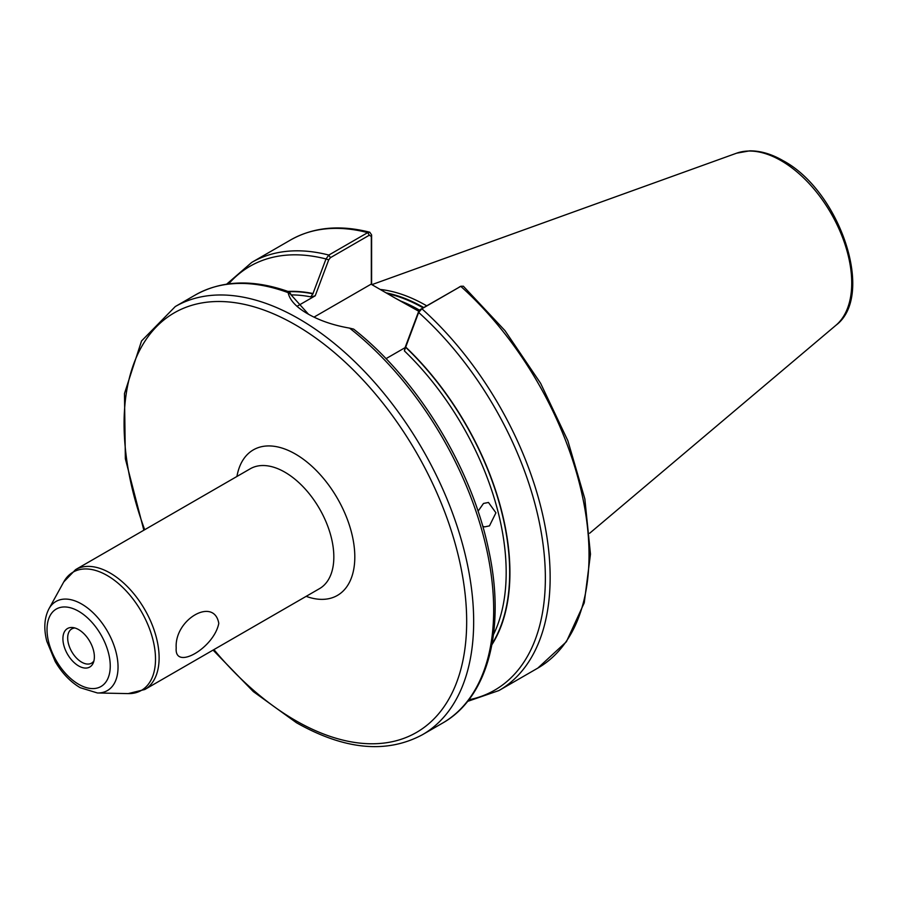 <?xml version="1.0" encoding="UTF-8"?>
<svg xmlns="http://www.w3.org/2000/svg" width="897" height="897" viewBox="0 0 897 897"><rect width="100%" height="100%" fill="white"/><g stroke="black" fill="none" stroke-linecap="round" stroke-linejoin="round"><path stroke-width="1.35" d="M478.045 511.223L483.494 503.452L488.473 502.466L495.929 512.815L489.47 525.877L484.627 526.887L482.732 526.281M176.204 647.97C174.265 619.311 214.17 596.516 218.79 623.37C214.013 648.038 174.197 671.001 176.204 647.97M78.644 629.616A22.246 12.85 -120 0 0 73.027 627.575A22.246 12.85 -120 0 0 63.171 642.14A22.246 12.85 -120 0 0 78.644 665.944A22.246 12.85 -120 0 0 93.333 662.748A22.246 12.85 -120 0 0 78.644 629.616M74.956 627.99A19.779 11.414 -120 0 0 71.782 628.909A19.779 11.414 -120 0 0 68.744 644.752A19.779 11.414 -120 0 0 81.672 662.177A19.779 11.414 -120 0 0 91.55 663.152A19.779 11.414 -120 0 0 93.927 660.865M418.753 311.248L395.308 298.174L419.056 310.721M426.703 305.821A173.02 99.892 -120 0 0 426.467 305.686A173.02 99.892 -120 0 0 380.216 289.462M349.595 328.123A247.191 142.713 -120 0 1 485.636 544.86A247.191 142.713 -120 0 1 442.479 723.15C488.652 697.249 506.043 627.575 488.383 548.628C471.273 467.079 417.094 378.781 353.631 329.109L349.595 328.123C333.415 325.331 319.422 320.543 307.615 313.748L307.615 313.748C296.133 307.122 289.653 300.08 288.161 292.657L289.574 292.243L290.819 294.138M297.524 306.012L315.228 295.797L310.81 296.873L312.997 293.532A212.937 122.945 -120 0 0 287.926 291.413M491.904 644.708A212.937 122.945 -120 0 0 405.713 347.061L404.401 350.918L405.063 347.666L386.002 358.665M405.063 347.666L418.551 311.719L420.278 309.532L460.755 286.334A247.191 142.713 -120 0 1 537.83 668.097L566.388 641.747L584.25 602.829L590.473 554.155L584.844 498.9L567.835 440.662L540.611 383.299L504.977 330.634L463.323 286.188L460.755 286.334L421.882 308.781L418.652 312.448L405.713 347.061M290.774 294.317L288.161 292.657A247.191 142.713 -120 0 0 195.288 295.001C222.041 280.122 253.335 279.079 289.182 291.861L289.574 292.243M312.997 293.532L326.003 258.953L328.829 255.062L367.714 232.615L369.777 232.233L371.605 234.891L371.605 284.495M371.313 284.327L371.313 236.449L369.317 235.205L330.432 257.663L328.706 259.85L315.228 295.797M395.308 298.174L371.066 284.181L314.006 317.123M290.942 294.709L308.501 314.253M228.69 283.856A244.713 141.289 -120 0 1 326.003 258.953L328.706 259.85M418.551 311.719L418.652 312.448A244.713 141.289 -120 0 1 543.145 544.961A244.713 141.289 -120 0 1 468.828 699.795M371.605 234.891L371.313 236.449M81.672 604.04A51.432 29.691 60 0 1 117.126 657.142A51.432 29.691 60 0 1 97.47 692.977L80.181 687.685C70.314 681.798 61.994 673.098 55.21 661.549L46.823 641.31C43.594 628.763 44.289 617.955 48.909 608.872A51.432 29.691 60 0 1 81.672 604.04M78.644 684.288A44.715 25.811 -120 0 0 110.253 666.034A44.715 25.811 -120 0 0 78.644 611.272A44.715 25.811 -120 0 0 47.025 629.526A44.715 25.811 -120 0 0 78.644 684.288M236.931 476.464A84.049 48.528 60 0 1 295.382 454.028A84.049 48.528 60 0 1 354.562 550.567A84.049 48.528 60 0 1 306.146 596.348M144.787 689.513L319.5 588.645A69.215 39.961 -120 0 0 330.107 533.177A69.215 39.961 -120 0 0 284.887 472.192A69.215 39.961 -120 0 0 250.285 468.761L75.572 569.629A69.215 39.961 60 0 1 110.174 573.06A69.215 39.961 60 0 1 155.394 634.056A69.215 39.961 60 0 1 144.787 689.513L128.193 693.605A68.284 39.423 -120 0 0 154.295 646.031A68.284 39.423 -120 0 0 107.225 575.526A68.284 39.423 -120 0 0 63.732 581.951L75.572 569.629M442.479 723.15L422.465 734.699A247.191 142.713 -120 0 0 460.363 536.619A247.191 142.713 -120 0 0 298.869 318.794A247.191 142.713 -120 0 0 175.285 306.55L141.535 340.972L124.47 393.559L125.356 458.782L143.845 530.205M213.912 649.596A242.246 139.865 -120 0 0 295.382 720.437A242.246 139.865 -120 0 0 466.675 621.543A242.246 139.865 -120 0 0 295.382 324.849A242.246 139.865 -120 0 0 144.697 529.723M419.516 310.149A172.033 99.32 -120 0 0 401.262 301.257M423.732 307.536A172.134 99.388 -120 0 0 386.046 292.837M423.115 307.884A172.033 99.32 -120 0 0 387.426 293.633M736.572 153.196L749.668 150.853C760.421 150.752 771.555 154.015 783.07 160.664C839.592 190.579 875.741 295.606 835.926 325.286A99.881 57.666 -120 0 0 844.873 243.973A99.881 57.666 -120 0 0 781.096 160.664A99.881 57.666 -120 0 0 736.572 153.196L371.863 284.652M310.81 296.873A210.111 121.308 -120 0 0 290.976 294.911M493.496 634.538A210.111 121.308 -120 0 0 404.401 350.918M420.278 309.532L421.882 308.781A247.191 142.713 60 0 1 498.945 690.544L537.83 668.097M492.061 643.855A212.589 122.732 -120 0 0 405.601 347.262M369.317 235.205L367.714 232.615A247.191 142.713 -120 0 0 290.639 239.948C313.356 227.165 339.739 224.586 369.777 232.233M290.639 239.948L251.754 262.395A247.191 142.713 60 0 1 328.829 255.062L330.432 257.663M313.098 293.857A212.589 122.732 -120 0 0 288.756 291.716M97.47 692.977L128.193 693.605M422.465 734.699C386.618 753.917 344.594 749.914 296.402 722.702L253.335 691.609L213.06 650.09M835.926 325.286L589.677 533.233M467.561 701.398L498.945 690.544M195.288 295.001L175.285 306.55M251.754 262.395L226.672 284.147M48.909 608.872L63.732 581.951M461.114 286.154L459.331 286.984"/></g></svg>
